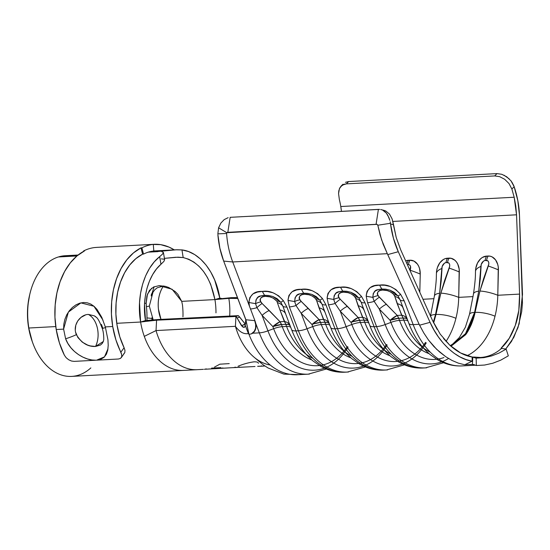 <?xml version="1.0" encoding="UTF-8"?>
<svg xmlns="http://www.w3.org/2000/svg" width="550" height="550" viewBox="0 0 550 550"><rect width="100%" height="100%" fill="white"/><g stroke="black" fill="none" stroke-linecap="round" stroke-linejoin="round"><path stroke-width="0.82" d="M105.524 327.594L102.259 328.474L105.524 327.594L105.318 326.899L112.709 326.501A68.702 46.303 -93.1 0 1 140.986 247.878L141.9 247.83A68.702 46.303 -93.1 0 1 153.292 244.393L152.377 244.441A68.702 46.303 -93.1 0 1 154.055 244.303A68.702 46.303 -93.1 0 1 174.247 249.872L168.994 247.094L160.731 244.661L152.377 244.441L153.292 244.393L153.808 250.992L153.292 244.393A68.702 46.303 86.9 0 0 141.9 247.83L140.986 247.878L142.601 254.148L143.516 254.1A62.081 41.841 -93.1 0 1 153.808 250.992A62.081 41.841 -93.1 0 0 143.516 254.1L141.9 247.83L143.516 254.1L142.601 254.148L135.829 258.672L129.772 264.956L124.616 272.793L120.546 281.944L117.679 292.098L116.112 302.926L115.899 314.077L117.047 325.194A62.081 41.841 -93.1 0 1 142.601 254.148L140.986 247.878L133.492 252.883L126.789 259.841L121.089 268.517L116.579 278.637L113.403 289.877L111.671 301.861L111.437 314.201L112.709 326.501L105.318 326.899L107.938 339.749L108.219 345.283L107.759 350.157L106.418 354.193L104.122 357.266L100.801 359.288L96.552 360.181L118.429 359.013L120.471 358.414L121.626 356.943L121.749 354.777L120.869 352.186A68.702 46.303 -93.1 0 1 112.709 326.501L115.912 339.907L121.749 354.777L121.626 356.943L120.471 358.414L118.429 359.013L96.552 360.181L104.473 356.868L107.972 348.837M103.001 320.148L93.933 306.24L80.891 302.885L68.351 312.097L63.607 329.134L65.608 338.752A10.759 1.189 -22.1 0 0 76.374 334.668C72.071 324.541 80.898 314.318 88.461 314.442L94.476 315.886L88.461 314.442A20.694 13.949 -93.1 0 1 97.398 328.144A20.694 13.949 -93.1 0 1 95.556 346.452L90.413 345.943L87.656 345.091L82.28 342.141L77.873 337.514L75.618 332.248M163.928 286.014L163.412 286.034A27.314 18.411 86.9 0 0 158.441 309.183A27.314 18.411 86.9 0 0 160.999 319.364L158.441 309.183C157.582 300.142 159.239 292.428 163.412 286.034L157.279 287.76L154.887 289.644L152.996 292.201L149.318 306.123L153.196 319.921M124.101 347.738A62.081 41.841 -93.1 0 1 117.047 325.194L119.831 336.937L124.101 347.738L120.869 352.186L124.101 347.738L124.96 350.343L124.101 347.738M121.234 357.692L124.829 352.522L124.96 350.343L124.829 352.522L123.674 354.001M155.533 250.876L153.808 250.958A62.081 41.841 -93.1 0 1 154.406 250.917A62.081 41.841 -93.1 0 1 155.519 250.876M151.965 319.055L152.288 320.004M154.055 244.303L97.57 247.328A68.702 46.303 86.9 0 0 95.892 247.466L94.971 247.514A68.702 46.303 86.9 0 0 83.579 250.951L84.501 250.903A68.702 46.303 86.9 0 0 56.217 329.526L63.607 329.134L63.834 324.115L64.907 319.268L66.756 314.779L69.3 310.784L72.414 307.436L75.927 304.872L79.716 303.194L83.538 302.5L87.306 302.816L90.826 304.109L94.071 306.329L96.965 309.347L101.777 317.316L105.318 326.899M103.393 341.406L102.183 343.516L100.451 345.049L95.556 346.452C87.725 346.851 81.331 342.918 76.374 334.668A10.759 1.189 157.9 0 1 65.608 338.752L63.607 329.134L56.217 329.526A68.702 46.303 86.9 0 0 64.384 355.211L66.186 357.748L68.702 359.776L71.514 361.034L74.154 361.384L96.03 360.209L91.926 359.975L87.505 358.957L83.002 357.184L78.602 354.681L74.511 351.512L70.888 347.744L67.877 343.454L65.608 338.752C70.338 351.931 85.463 360.828 96.03 360.209L74.154 361.384L71.514 361.034L68.702 359.776L66.186 357.748L64.384 355.211L59.427 342.932L56.217 329.526L54.952 317.226L55.186 304.886L56.918 292.903L60.094 281.669L64.597 271.542L70.304 262.866L77.007 255.908L84.501 250.903L83.579 250.951A68.702 46.303 -93.1 0 1 94.971 247.514L97.694 247.321M75.288 329.773L75.797 325.188L77.715 320.973L80.987 317.398L85.394 315.019M94.476 315.886C96.326 317.928 97.481 315.851 102.259 328.474L102.259 328.474C103.235 331.079 103.744 334.709 103.785 339.371L103.359 341.481L95.556 346.452C98.147 340.911 98.759 334.806 97.398 328.144C95.824 321.571 92.847 317.006 88.461 314.442M101.406 324.404L102.864 328.343M95.164 316.312L97.109 317.914M83.683 251.336L83.579 250.951L83.683 251.336M340.56 186.649L344.039 184.278L346.308 183.879L494.718 175.931L499.647 176.66L504.694 179.286L509.025 183.576L511.878 189.035L514.181 197.237L340.787 206.525A63.738 42.955 86.9 0 0 339.364 199.609L338.566 193.579L338.786 190.898L339.879 187.66M197.271 369.676A61.071 41.161 -93.1 0 1 156.028 330.571L144.292 336.366A60.424 40.721 -93.1 0 1 140.608 322.025L116.751 323.304L140.608 322.025C136.091 296.278 144.286 268.682 159.658 256.637L162.601 254.018L163.391 252.374L164.67 259.793M30.037 293.322L29.7 294.697A57.117 38.493 86.9 0 0 28.586 327.484L28.861 328.013A60.424 40.721 -93.1 0 1 30.037 293.322A60.424 40.721 -93.1 0 1 58.348 256.967L76.931 255.97L58.348 256.967A60.424 40.721 86.9 0 0 28.861 328.013L55.777 326.569L28.861 328.013A60.424 40.721 86.9 0 0 71.692 376.399L197.093 369.689M157.891 251.632L148.273 252.147L157.891 251.632M182.937 316.8L182.978 315.968A52.979 35.702 86.9 0 0 182.435 304.748L181.713 301.366L177.877 294.298L175.127 291.486L168.781 287.526L165.488 286.378L159.142 285.656L153.649 286.99L149.456 290.407L146.891 295.948L146.156 303.27L144.581 303.359L146.156 303.27L146.41 306.68A52.979 35.702 -93.1 0 1 146.946 317.893L151.972 318.478A60.424 40.721 -93.1 0 0 151.986 317.68A60.424 40.721 -93.1 0 1 151.972 318.478L151.958 320.038L151.972 318.478L146.946 317.893L146.974 320.457M159.191 285.656L172.081 289.245L181.713 301.366L214.926 299.585L181.713 301.366L182.435 304.748A52.979 35.702 86.9 0 1 182.978 315.968M183.178 257.558L177.959 257.18L164.422 258.363L175.704 257.256L183.178 257.558C199.526 261.924 210.114 275.935 214.926 299.585L210.643 284.226L207.336 277.337L203.417 271.301L198.914 266.193L193.951 262.116L188.698 259.229L183.178 257.551L181.954 249.906L176.722 249.748L158.51 251.446L175.759 249.796L181.954 249.913L188.485 251.529L194.748 254.629L200.654 259.174L206.058 265.045L210.746 272.023L214.699 280.06L219.808 298.114L214.926 299.585L228.827 298.375L231.179 297.667L216.171 299.214L231.179 297.667L228.827 298.375L214.926 299.585A52.979 35.702 -93.1 0 1 215.971 312.881M90.853 367.909A60.424 40.721 -93.1 0 1 32.684 342.767A60.424 40.721 -93.1 0 1 28.861 328.013L28.586 327.484A57.117 38.493 86.9 0 0 32.203 341.433L32.684 342.767M464.736 364.781L472.429 364.368L476.314 365.509L476.169 358.153L483.904 357.651L491.535 355.96L498.967 353.107L506.124 349.113L501.016 348.301L509.252 338.298L515.302 325.414C511.748 335.363 506.99 342.987 501.016 348.301L506.124 349.113L508.317 355.85L500.692 360.181L492.745 363.254L484.591 365.042L476.314 365.509L472.429 364.368L472.842 356.984L476.169 358.153L472.127 357.019L472.842 356.984L472.429 364.368A76.567 51.604 86.9 0 0 474.402 364.678A76.567 51.604 -93.1 0 1 472.429 364.368L464.736 364.781L472.147 361.199L465.987 359.556L459.958 356.909L454.053 353.244L448.449 348.611L443.204 343.124L438.322 336.834L433.929 329.897L430.072 322.341L398.289 251.721L393.436 238.26L390.548 224.001L393.553 224.758L396.261 237.627L400.682 249.776L432.472 320.396L440.206 334.118L449.776 345.194L460.625 352.983L472.127 357.019L472.147 361.199C454.733 358.662 437.862 340.45 430.072 322.341L419.574 325.201L423.782 332.942L428.484 340.024L436.659 349.319L445.672 356.647L451.921 360.401L458.288 363.117L464.736 364.781L458.288 363.117L451.921 360.401L445.672 356.647L439.594 351.979L433.806 346.424L428.484 340.024L423.782 332.942L419.141 324.301L413.174 324.617A76.567 51.604 86.9 0 0 462.11 365.915L475.661 365.193M467.039 355.726A69.121 46.578 86.9 0 0 495.014 316.236A69.121 46.578 86.9 0 0 497.798 295.268L519.578 294.099C519.771 306.859 518.341 317.295 515.302 325.414L518.815 310.386L519.578 294.099L516.539 214.803L515.776 205.982L514.181 197.237L511.878 189.035L514.161 186.691L517.839 200.702L519.468 215.139L522.459 303.188L521.682 311.678L517.969 327.649L511.541 341.337L505.759 348.996L513.803 337.397L519.159 323.84L522.5 294.436L519.468 215.139C519.069 205.397 517.303 195.917 514.161 186.691L510.964 180.806L506.674 176.756L501.751 174.288L496.98 173.601L494.718 175.931L346.308 183.879L348.673 181.548L496.98 173.601L494.718 175.931L499.647 176.66L504.694 179.286L509.025 183.576L511.878 189.035L514.161 186.691L513.322 184.642M29.714 294.656L27.878 305.326L27.5 316.415L28.586 327.484L32.285 341.653M161.769 251.659L163.391 252.374L162.601 254.018L159.665 256.644L160.964 264.254L156.496 268.957L152.653 274.587L149.449 281.126L146.981 288.344L145.344 296.058L144.526 304.191L145.489 320.547L140.608 322.025L139.535 302.748L140.58 293.198L142.622 284.185L145.661 275.777L149.572 268.262L154.261 261.862L159.658 256.637L160.964 264.254M183.679 370.397A60.424 40.721 86.9 0 1 144.292 336.366A60.424 40.721 86.9 0 1 140.608 322.025L156.585 320.183L140.608 322.025L145.489 320.547L158.936 319.474L145.489 320.547C141.701 298.884 148.239 275.11 160.964 264.261L161.123 264.124M148.892 251.962L158.51 251.446L148.892 251.962M58.877 256.939L77.124 255.805L58.877 256.939M146.946 317.893A52.979 35.702 86.9 0 0 146.41 306.68L149.318 306.096L146.41 306.68L146.156 303.27L147.462 294.161L151.711 288.166M154.158 286.763L151.188 295.941L151.47 293.913M160.964 264.261L163.866 261.436L164.642 259.696L164.127 259.208L161.329 258.857M183.178 257.551L181.954 249.906C199.65 251.955 215.792 272.236 219.808 298.114L222.234 298.623L219.808 298.114L214.926 299.585M78.086 255.028L65.223 255.716A60.424 40.721 86.9 0 0 58.967 256.781M229.377 302.397A53.329 35.936 86.9 0 0 228.827 298.375A53.329 35.936 -93.1 0 1 229.377 302.397A53.329 35.936 -93.1 0 1 229.714 315.549M156.585 320.183L158.936 319.474L238.404 315.645L158.936 319.474L156.585 320.183L156.028 330.571L156.585 320.183L235.943 316.484L156.585 320.183M144.292 336.366L156.028 330.571A61.071 41.161 86.9 0 0 197.106 369.683A61.071 41.161 86.9 0 0 197.429 369.669M237.834 298.485L228.827 298.375L237.834 298.485M237.497 297.591L231.179 297.667L237.497 297.591M270.215 365.056A61.071 41.161 -93.1 0 1 235.414 326.315L156.028 330.571L235.414 326.315L235.943 316.484A3153.886 2125.523 -93.1 0 1 238.404 315.645L245.183 324.012L239.607 316.993L237.112 318.079L235.943 316.484L235.414 326.315A61.071 41.161 86.9 0 0 253.399 356.627M204.318 369.27L215.435 368.658L204.318 369.27M214.459 368.713L206.03 369.181L206.002 368.768L206.03 369.181L214.459 368.713M214.974 368.686L216.707 368.582L216.679 368.17L216.707 368.582L221.031 368.335L221.004 367.922L221.031 368.335L222.695 368.163L214.844 368.651L227.129 367.991L222.812 368.239L222.784 367.826L222.812 368.239L233.159 367.634M232.616 367.689L246.689 366.939M233.922 367.544L246.874 366.933M235.125 367.029L235.166 367.441L239.264 367.324L239.243 366.912L239.264 367.324L245.3 367.001L236.431 367.482L243.114 367.125M236.479 367.482L235.221 367.482M255.008 366.506L246.854 366.933M302.892 374.034A76.567 51.604 -93.1 0 1 248.978 334.352A76.567 51.604 86.9 0 0 297.564 374.736L308.268 374.158A76.567 51.604 -93.1 0 1 259.332 332.86A12.416 3.919 -20.7 0 0 267.939 330.846L262.082 315.363L256.926 307.663A12.416 3.919 159.3 0 1 250.504 308.976L254.918 320.657A12.416 3.919 159.3 0 1 254.719 320.671L259.332 332.86L252.079 333.252L254.313 331.238L255.558 328.274L255.695 324.631L254.719 320.671L259.332 332.86L252.079 333.252L251.288 333.905L248.978 334.345L248.401 333.554C243.849 334.414 239.518 332.001 235.414 326.315C239.518 332.001 243.849 334.414 248.401 333.554L245.121 325.071L244.977 326.549L244.008 327.415L242.495 326.837L237.112 318.079L241.512 325.751L245.41 324.218M226.751 232.753L226.593 233.468L217.848 233.867L226.593 233.468A71.191 47.974 -93.1 0 0 232.719 261.965L223.678 261.078L245.891 319.763L254.918 320.657L232.719 261.965L387.331 253.681L383.185 244.276L379.995 234.589L377.816 225.225L376.812 224.276L227.542 232.341L226.779 232.705L226.593 233.468A71.191 47.974 86.9 0 0 232.719 261.965L387.331 253.681L419.141 324.301L413.174 324.617L404.14 300.747L400.627 294.387L395.828 289.513L390.314 286.495L384.794 285.251L379.562 285.134C371.601 284.756 367.146 288.454 366.204 296.237L367.544 302.706L376.578 326.583L374.096 326.714L365.056 302.844L361.543 296.484L356.744 291.61L351.23 288.592L345.709 287.341L340.478 287.224C332.516 286.846 328.068 290.551 327.119 298.327L328.467 304.803L337.501 328.673L335.012 328.804L325.978 304.934L322.465 298.581L317.666 293.7L312.146 290.682L306.632 289.438L301.4 289.321C293.439 288.942 288.984 292.641 288.035 300.424L289.382 306.9L298.416 330.77L295.928 330.901L286.894 307.031L283.381 300.671L278.582 295.797L273.061 292.779L267.548 291.534L262.316 291.411C254.354 291.039 249.899 294.738 248.958 302.514L249.432 306.13L250.504 308.976A12.416 3.919 -20.7 0 0 256.926 307.663L255.571 303.648L248.958 302.514L249.432 306.13L232.719 261.965L223.678 261.078A67.973 45.808 86.9 0 1 217.889 234.637L219.883 248.236L223.678 261.078L245.795 319.77L244.915 326.693L244.076 327.408L241.512 325.751L245.183 324.012M463.299 365.832A76.567 51.604 -93.1 0 1 413.174 324.617L404.14 300.747L400.627 294.387C393.958 287.031 386.939 283.944 379.562 285.134L374.743 285.766L370.239 287.581L367.084 291.28L366.204 295.371M424.215 367.929A76.567 51.604 -93.1 0 1 374.096 326.714A76.567 51.604 86.9 0 0 423.026 368.012L425.514 367.874A76.567 51.604 -93.1 0 1 376.578 326.583L374.096 326.714L365.056 302.844L361.543 296.484C354.874 289.128 347.854 286.041 340.478 287.224L335.658 287.863L331.155 289.671L328.006 293.37L327.119 297.468M385.138 370.019A76.567 51.604 -93.1 0 1 335.012 328.804A76.567 51.604 86.9 0 0 383.948 370.102L386.437 369.971A76.567 51.604 -93.1 0 1 337.501 328.673L335.012 328.804L325.978 304.934L322.465 298.581C315.789 291.218 308.77 288.131 301.4 289.321L296.581 289.953L292.071 291.768L288.922 295.467L288.035 299.564M346.053 372.116A76.567 51.604 -93.1 0 1 295.928 330.901A76.567 51.604 86.9 0 0 344.864 372.199L347.353 372.068A76.567 51.604 -93.1 0 1 298.416 330.77L295.928 330.901L286.894 307.031L283.381 300.671C276.712 293.315 269.686 290.228 262.316 291.411L257.496 292.05L252.986 293.865L249.837 297.564L248.951 301.654M220.839 223.121L224.18 219.622L220.839 223.121L218.597 227.789L217.848 233.867L218.597 227.789L226.779 232.705L376.056 224.4L378.407 209.385L379.589 209.385L230.168 217.326L227.824 232.341L230.168 217.326L378.407 209.385L376.056 224.4L377.066 224.317L377.816 225.225L390.445 223.3L390.548 224.001L393.553 224.758L392.102 218.866L389.448 214.012M437.119 329.34L432.472 320.396L400.682 249.776L396.261 237.627L392.102 218.866L389.482 214.06L385.811 211.008M390.191 221.815L390.445 223.3L390.191 221.815M388.939 217.649L389.84 220.371L387.764 215.181L386.32 213.084L388.939 217.649M384.629 211.406L386.32 213.084L382.738 210.21L384.629 211.406M380.662 209.529L384.079 210.368M224.18 219.622L228.167 217.649L224.18 219.622M501.751 174.288L496.98 173.601L348.673 181.548L345.441 182.318L348.673 181.548L346.308 183.879L342.1 185.212L339.446 188.567L338.566 193.579L339.364 199.609A63.738 42.955 -93.1 0 1 340.787 206.525L341.454 211.365A63.738 42.955 86.9 0 0 340.787 206.525L514.181 197.237L516.539 214.803L519.578 294.099L497.798 295.268L498.272 267.08L497.729 264.406L495.529 259.847L492.14 256.905L490.153 256.19L486.544 256.107L482.433 257.428L480.549 258.857L477.51 262.996L475.784 268.283M343.007 184.216L341.137 186.003M288.035 300.424L289.382 306.9A12.416 3.919 -20.7 0 0 296.01 305.566L294.656 301.558L288.035 300.424L294.656 301.558L295.075 297.736L297.076 295.199L300.053 293.782L303.621 293.191L301.4 289.321L303.621 293.191L307.615 293.37L311.905 294.394L316.236 296.594L319.907 300.204L322.465 298.581L319.907 300.204L322.018 304.171A12.416 3.919 -20.7 0 0 325.978 304.934A12.416 3.919 159.3 0 1 322.018 304.171L330.667 327.484A12.416 3.919 -20.7 0 0 330.667 327.498A12.416 3.919 -20.7 0 0 335.012 328.804A12.416 3.919 159.3 0 1 330.667 327.484C335.651 340.615 342.836 351.113 352.241 358.985L359.707 364.141C367.414 368.514 375.492 370.501 383.948 370.102A76.567 51.604 86.9 0 0 385.186 370.013M327.119 298.327L328.467 304.803A12.416 3.919 -20.7 0 0 335.087 303.469L333.74 299.461L327.119 298.327L333.74 299.461L334.153 295.646L336.16 293.102L339.13 291.686L342.705 291.094L340.478 287.224L342.705 291.094L346.692 291.28L350.982 292.298L355.321 294.498L358.985 298.114L361.543 296.484L358.985 298.114L361.103 302.081A12.416 3.919 -20.7 0 0 365.056 302.844A12.416 3.919 159.3 0 1 361.103 302.081L369.744 325.387A12.416 3.919 -20.7 0 0 369.751 325.407A12.416 3.919 -20.7 0 0 374.096 326.714A12.416 3.919 159.3 0 1 369.744 325.387C374.729 338.525 381.92 349.016 391.318 356.895L398.791 362.051C406.491 366.424 414.576 368.411 423.026 368.012A76.567 51.604 86.9 0 0 424.27 367.922M472.147 361.199L472.127 357.019C464.633 355.774 457.181 351.835 449.776 345.194L443.534 338.532M473.736 357.033L480.363 357.479A69.121 46.578 -93.1 0 0 487.871 356.159A69.121 46.578 -93.1 0 0 501.731 348.26A69.121 46.578 -93.1 0 1 487.871 356.159A69.121 46.578 -93.1 0 1 480.363 357.479A69.121 46.578 -93.1 0 1 480.329 357.479M467.961 329.863A69.121 46.578 -93.1 0 1 467.768 330.309M436.349 276.492L436.432 273.206A15.311 6.772 179.7 0 1 441.822 268.524C442.062 265.375 443.444 263.374 445.981 262.529A15.311 10.319 -93.1 0 1 447.466 258.204A14.486 10.629 -83.3 0 0 436.432 273.206A15.311 6.772 -0.3 0 1 441.822 268.524L439.656 293.205A15.311 4.943 -171.3 0 0 434.404 296.003A15.311 4.943 8.7 0 1 439.656 293.205L435.518 314.511A15.311 4.118 -167.8 0 0 430.54 316.113A15.311 4.118 12.2 0 1 435.518 314.511L439.656 293.205L441.21 280.748L442.131 266.564L444.386 263.182L445.981 262.529L448.848 262.941L449.604 264.323L449.714 266.159L444.592 280.569L440.853 293.143L435.978 314.483L435.518 314.511L433.331 322.252L435.518 314.511L435.978 314.483A15.311 4.242 11.7 0 1 455.929 318.326A69.121 46.578 86.9 0 1 446.036 341.426A69.121 46.578 86.9 0 0 455.929 318.326A69.121 46.578 86.9 0 0 458.714 297.364L473.048 296.594L458.714 297.364L459.195 269.17L457.724 264.055L456.445 261.944L454.871 260.232L451.069 258.287L445.376 258.589L443.348 259.518L439.808 262.831L437.374 267.637L436.7 270.38M422.964 299.276L433.971 298.691L422.964 299.276M306.013 354.152A64.983 43.794 -93.1 0 1 286.577 326.446L282.26 326.673L281.456 324.548L285.773 324.321L279.943 309.959L284.343 321.502L280.026 321.736L262.123 303.511L260.116 300.678L260.054 299.523L261.051 297.811L262.928 296.787L265.327 296.34L269.899 296.869L273.013 298.018L276.836 301.111L279.943 309.959A12.416 8.058 -20.9 0 1 285.704 314.057L291.589 329.594A12.416 3.919 -20.7 0 0 295.928 330.901A12.416 3.919 159.3 0 1 291.582 329.581A12.416 3.919 -20.7 0 0 291.589 329.594C296.567 342.712 303.758 353.21 313.156 361.082L320.623 366.238C328.329 370.611 336.407 372.598 344.864 372.199A76.567 51.604 86.9 0 0 346.108 372.109M410.114 270.229A15.311 1.292 -157.1 0 1 420.248 274.072A14.486 10.629 -83.3 0 0 409.908 260.212A15.311 10.319 -93.1 0 0 408.423 264.543L407.351 264.598L408.423 264.543C410.651 265.134 411.214 267.032 410.114 270.229A15.311 1.292 22.9 0 1 420.248 274.072L419.808 292.27L420.248 274.072L419.567 268.593L418.639 266.152L417.361 264.034L413.971 261.092L409.908 260.212L405.687 260.899A14.486 10.629 -83.3 0 1 408.382 260.294A15.311 10.319 86.9 0 0 407.055 263.931A15.311 10.319 -93.1 0 1 408.382 260.294L409.908 260.212A15.311 10.319 86.9 0 0 408.423 264.543L409.771 265.038L410.52 266.413L410.004 270.483M392.906 221.43L516.539 214.803L392.906 221.43M385.832 211.014L383.873 210.32M312.95 358.38A64.983 43.794 -93.1 0 1 286.577 326.446L285.773 324.321L286.577 326.446L282.26 326.673A64.983 43.794 86.9 0 0 311.788 359.92M319.433 365.537A68.612 46.241 -93.1 0 1 273.653 328.694L267.939 330.846A72.93 49.149 86.9 0 0 324.363 368.156M347.373 346.576A68.612 46.241 -93.1 0 1 273.653 328.694L267.939 330.846L262.082 315.363L272.848 326.569L273.653 328.694A12.416 3.919 159.3 0 1 282.26 326.673A64.983 43.794 86.9 0 0 311.706 359.893M291.582 329.581L285.725 314.098L291.582 329.581M290.799 327.518A12.416 3.919 -20.7 0 0 286.577 326.446A12.416 3.919 159.3 0 1 290.256 327.002M289.891 325.119A12.416 8.058 -20.9 0 0 284.343 321.502A12.416 8.367 -93.1 0 1 285.773 324.321L281.456 324.548L282.26 326.673A12.416 3.919 -20.7 0 0 273.653 328.694L272.848 326.569A12.416 3.919 159.3 0 1 281.456 324.548A12.416 8.367 86.9 0 0 280.026 321.736L284.343 321.502C287.327 322.101 289.252 323.482 290.118 325.641L288.722 324.569L285.773 324.321A12.416 3.919 159.3 0 1 289.994 325.394M282.941 306.268L285.725 314.098L282.941 306.268A12.416 3.919 -20.7 0 0 286.894 307.031A12.416 3.919 159.3 0 1 282.941 306.268A12.416 8.676 -14.9 0 0 277.551 302.686A12.416 8.676 165.1 0 1 282.941 306.268L280.823 302.301L283.381 300.671L280.823 302.301L282.941 306.268M248.958 302.514L255.571 303.648L255.991 299.832L257.998 297.296L260.968 295.873L264.536 295.281L262.316 291.411L264.536 295.281L268.531 295.467L272.821 296.484L277.152 298.684L280.823 302.301A12.416 6.566 -31 0 0 276.836 301.111A12.416 6.566 149 0 1 280.823 302.301L272.903 296.519M348.067 347.064A72.93 49.149 -93.1 0 1 267.939 330.846A12.416 3.919 159.3 0 1 259.332 332.86A76.567 51.604 86.9 0 0 309.457 374.076M264.536 295.281C261.229 296.615 256.417 293.996 255.571 303.648A12.416 5.514 -36.2 0 1 260.762 301.971L262.123 303.511A12.416 2.606 -47.3 0 0 256.926 307.663A12.416 2.606 132.7 0 1 262.123 303.511L269.259 310.53A12.416 3.609 -43.9 0 0 262.082 315.363A12.416 3.609 136.1 0 1 269.259 310.53L280.026 321.736A12.416 3.609 -43.9 0 0 272.848 326.569L280.026 321.736L281.456 324.548L272.848 326.569L262.082 315.363L256.926 307.663L255.571 303.648A12.416 5.514 143.8 0 1 260.762 301.971C259.566 298.306 261.085 296.429 265.327 296.34L264.536 295.281L265.327 296.34C269.404 295.989 273.233 297.577 276.836 301.111L279.943 309.959A12.416 8.058 159.1 0 1 285.697 314.029M433.654 322.926L435.978 314.483A15.311 4.242 -168.3 0 1 455.929 318.326A69.121 46.578 86.9 0 0 458.714 297.364A15.311 3.396 -164.9 0 0 440.853 293.143A15.311 3.396 15.1 0 1 458.714 297.364L459.332 271.975A15.311 1.292 -157.1 0 0 449.192 268.132A15.311 1.292 22.9 0 1 459.332 271.975A14.486 10.629 -83.3 0 0 448.993 258.122A15.311 10.319 86.9 0 0 447.507 262.446A15.311 10.319 -93.1 0 1 448.993 258.122L447.466 258.204A15.311 10.319 86.9 0 0 445.981 262.529L447.507 262.446C449.735 263.044 450.299 264.935 449.192 268.132L440.853 293.143L433.668 322.953M475.434 274.395L475.509 271.109A15.311 6.772 179.7 0 1 480.899 266.434L478.741 291.115A15.311 4.943 -171.3 0 0 473.488 293.906A15.311 4.943 8.7 0 1 478.741 291.115L474.602 312.414A15.311 4.118 -167.8 0 0 469.514 314.304A15.311 4.118 12.2 0 1 474.602 312.414L465.506 333.671L450.718 346.046L464.729 334.847C466.331 332.991 468.318 329.574 470.676 324.61C472.752 319.529 474.059 315.459 474.602 312.414L475.062 312.386C474.561 315.432 473.309 319.488 471.322 324.555C469.04 329.526 467.115 332.929 465.554 334.785L450.979 346.273L466.029 334.008L475.062 312.386L474.602 312.414L478.741 291.115L480.294 278.657L481.216 264.468L483.471 261.092L485.059 260.432L487.933 260.844L488.689 262.226L488.792 264.062L483.677 278.479L479.937 291.046L475.062 312.386A15.311 4.242 11.7 0 1 495.014 316.236A69.121 46.578 86.9 0 0 497.798 295.268L498.41 269.885A14.486 10.629 -83.3 0 0 488.077 256.025L486.544 256.107A14.486 10.629 -83.3 0 0 475.509 271.109A15.311 6.772 -0.3 0 1 480.899 266.434C481.14 263.278 482.529 261.284 485.059 260.432A15.311 10.319 -93.1 0 1 486.544 256.107A15.311 10.319 86.9 0 0 485.059 260.432L486.585 260.356A15.311 10.319 -93.1 0 1 488.077 256.025A15.311 10.319 86.9 0 0 486.585 260.356C488.812 260.947 489.376 262.845 488.276 266.035A15.311 1.292 22.9 0 1 498.41 269.885A15.311 1.292 -157.1 0 0 488.276 266.035L479.937 291.046A15.311 3.396 15.1 0 1 497.798 295.268A15.311 3.396 -164.9 0 0 479.937 291.046L475.062 312.386A15.311 4.242 -168.3 0 1 495.014 316.236A69.121 46.578 86.9 0 1 467.033 355.726M423.259 347.868A64.983 43.794 -93.1 0 1 403.824 320.162L399.506 320.396A64.983 43.794 86.9 0 0 429.034 353.643M430.196 352.103A64.983 43.794 -93.1 0 1 403.824 320.162L399.506 320.396L398.702 318.271L403.019 318.038L403.824 320.162A12.416 3.919 159.3 0 1 407.502 320.719M408.045 321.234A12.416 3.919 -20.7 0 0 403.824 320.162L397.189 303.676L394.797 296.402L401.589 315.219L397.272 315.452L379.369 297.234L377.362 294.394L377.3 293.239L378.297 291.528L380.174 290.503L382.573 290.056L387.152 290.586L390.259 291.734L393.291 293.824L394.797 296.402A12.416 8.676 165.1 0 1 400.187 299.984L408.829 323.297L400.187 299.984A12.416 3.919 -20.7 0 0 404.14 300.747A12.416 3.919 159.3 0 1 400.187 299.984A12.416 8.676 -14.9 0 0 394.797 296.402L394.082 294.827A12.416 6.566 149 0 1 398.069 296.017L400.187 299.984L398.069 296.017L400.627 294.387L398.069 296.017A12.416 6.566 -31 0 0 394.082 294.827C390.479 291.294 386.65 289.706 382.573 290.056L381.783 289.004L385.777 289.183L390.067 290.207L394.398 292.407L398.069 296.017L390.149 290.235M384.175 349.958A64.983 43.794 -93.1 0 1 364.739 322.259L360.422 322.486A64.983 43.794 86.9 0 0 389.95 355.733M391.112 354.193A64.983 43.794 -93.1 0 1 364.739 322.259L360.422 322.486L359.618 320.361L363.935 320.134L364.739 322.259A12.416 3.919 159.3 0 1 368.418 322.816M368.967 323.331A12.416 3.919 -20.7 0 0 364.739 322.259L358.112 305.772L355.719 298.499L362.505 317.316L358.188 317.549L340.285 299.324L338.284 296.491L338.222 295.336L339.212 293.618L341.089 292.593L343.496 292.146L348.067 292.676L351.182 293.831L354.207 295.914L355.719 298.499A12.416 8.676 165.1 0 1 361.103 302.081L363.873 309.87A12.416 8.058 -20.9 0 0 358.112 305.772A12.416 8.058 159.1 0 1 363.859 309.843M345.097 352.055A64.983 43.794 -93.1 0 1 325.662 324.349L321.337 324.582A64.983 43.794 86.9 0 0 350.873 357.83M352.027 356.29A64.983 43.794 -93.1 0 1 325.662 324.349L321.337 324.582L320.533 322.458L324.857 322.224L325.662 324.349A12.416 3.919 159.3 0 1 329.333 324.913M329.883 325.421A12.416 3.919 -20.7 0 0 325.662 324.349L319.028 307.863L316.635 300.589L323.428 319.413L319.103 319.639L301.207 301.421L299.2 298.581L299.138 297.426L300.128 295.714L302.005 294.69L304.411 294.243L308.983 294.772L312.097 295.921L315.123 298.011L316.635 300.589A12.416 8.676 165.1 0 1 322.018 304.171L324.789 311.96A12.416 8.058 -20.9 0 0 319.028 307.863A12.416 8.058 159.1 0 1 324.775 311.933M358.518 363.447A68.612 46.241 -93.1 0 1 312.73 326.597L307.024 328.749A72.93 49.149 86.9 0 0 363.44 366.066M386.457 344.479A68.612 46.241 -93.1 0 1 312.73 326.597L307.024 328.749L301.166 313.273L311.933 324.472L312.73 326.597A12.416 3.919 159.3 0 1 321.337 324.582A64.983 43.794 86.9 0 0 350.79 357.803M397.595 361.35A68.612 46.241 -93.1 0 1 351.814 324.507L346.108 326.659A72.93 49.149 86.9 0 0 402.524 363.969M425.542 342.389A68.612 46.241 -93.1 0 1 351.814 324.507L346.108 326.659L340.244 311.176L351.01 322.382L351.814 324.507A12.416 3.919 159.3 0 1 360.422 322.486A64.983 43.794 86.9 0 0 389.874 355.706M436.679 359.253A68.612 46.241 -93.1 0 1 390.899 322.41L385.186 324.562A72.93 49.149 86.9 0 0 441.609 361.873M443.939 357.527A68.612 46.241 -93.1 0 1 390.899 322.41L385.186 324.562L379.328 309.086L390.094 320.286L390.899 322.41A12.416 3.919 159.3 0 1 399.506 320.396A64.983 43.794 86.9 0 0 428.952 353.609M328.976 323.029A12.416 8.058 -20.9 0 0 323.428 319.413A12.416 8.367 -93.1 0 1 324.857 322.224L320.533 322.458L321.337 324.582A12.416 3.919 -20.7 0 0 312.73 326.597L311.933 324.472A12.416 3.919 159.3 0 1 320.533 322.458A12.416 8.367 86.9 0 0 319.103 319.639L323.428 319.413C326.411 320.004 328.336 321.386 329.202 323.551L327.807 322.472L324.857 322.224A12.416 3.919 159.3 0 1 329.079 323.297M387.152 344.967A72.93 49.149 -93.1 0 1 307.024 328.749A12.416 3.919 159.3 0 1 298.416 330.77A12.416 3.919 -20.7 0 0 307.024 328.749L301.166 313.273L296.01 305.566A12.416 3.919 159.3 0 1 289.382 306.9L298.416 330.77A76.567 51.604 86.9 0 0 348.542 371.979M368.06 320.932A12.416 8.058 -20.9 0 0 362.505 317.316A12.416 8.367 -93.1 0 1 363.935 320.134L359.618 320.361L360.422 322.486A12.416 3.919 -20.7 0 0 351.814 324.507L351.01 322.382A12.416 3.919 159.3 0 1 359.618 320.361A12.416 8.367 86.9 0 0 358.188 317.549L362.505 317.316C365.489 317.914 367.421 319.296 368.287 321.454L366.891 320.375L363.935 320.134A12.416 3.919 159.3 0 1 368.163 321.207M426.236 342.877A72.93 49.149 -93.1 0 1 346.108 326.659A12.416 3.919 159.3 0 1 337.501 328.673A12.416 3.919 -20.7 0 0 346.108 326.659L340.244 311.176L335.087 303.469A12.416 3.919 159.3 0 1 328.467 304.803L337.501 328.673A76.567 51.604 86.9 0 0 387.619 369.889M407.144 318.842A12.416 8.058 -20.9 0 0 401.589 315.219A12.416 8.367 -93.1 0 1 403.019 318.038L398.702 318.271L399.506 320.396A12.416 3.919 -20.7 0 0 390.899 322.41L390.094 320.286A12.416 3.919 159.3 0 1 398.702 318.271A12.416 8.367 86.9 0 0 397.272 315.452L401.589 315.219C404.573 315.817 406.498 317.199 407.364 319.357L405.976 318.285L403.019 318.038A12.416 3.919 159.3 0 1 407.248 319.11M413.174 324.617A12.416 3.919 159.3 0 1 408.829 323.297A12.416 3.919 -20.7 0 0 408.836 323.311A12.416 3.919 -20.7 0 0 413.174 324.617M379.562 285.134L381.783 289.004L379.562 285.134M366.204 296.237L372.817 297.371L373.237 293.549L375.244 291.012L378.214 289.589L381.783 289.004L382.573 290.056C378.331 290.153 376.812 292.029 378.008 295.687L397.272 315.452L398.702 318.271L390.094 320.286L397.272 315.452A12.416 3.609 -43.9 0 0 390.094 320.286L379.328 309.086L374.172 301.379L372.817 297.371L366.204 296.237L367.544 302.706A12.416 3.919 -20.7 0 0 374.172 301.379A12.416 3.919 159.3 0 1 367.544 302.706L376.578 326.583A12.416 3.919 -20.7 0 0 385.186 324.562L379.328 309.086A12.416 3.609 136.1 0 1 386.506 304.246A12.416 3.609 -43.9 0 0 379.328 309.086L374.172 301.379A12.416 2.606 132.7 0 1 379.369 297.234A12.416 2.606 -47.3 0 0 374.172 301.379L372.817 297.371A12.416 5.514 143.8 0 1 378.008 295.687A12.416 5.514 -36.2 0 0 372.817 297.371C373.663 287.712 378.476 290.338 381.783 289.004M448.463 358.538A72.93 49.149 -93.1 0 1 385.186 324.562A12.416 3.919 159.3 0 1 376.578 326.583A76.567 51.604 86.9 0 0 426.704 367.792M314.222 323.689L311.933 324.472L319.103 319.639L320.533 322.458L314.222 323.689M319.103 319.639A12.416 3.609 -43.9 0 0 311.933 324.472L301.166 313.273A12.416 3.609 136.1 0 1 308.337 308.44L319.103 319.639M316.635 300.589L315.913 299.014A12.416 6.566 149 0 1 319.907 300.204L322.018 304.171A12.416 8.676 -14.9 0 0 316.635 300.589M301.166 313.273L296.01 305.566A12.416 2.606 132.7 0 1 301.207 301.421L308.337 308.44A12.416 3.609 -43.9 0 0 301.166 313.273M311.988 294.422L319.907 300.204A12.416 6.566 -31 0 0 315.913 299.014C312.317 295.481 308.481 293.893 304.411 294.243L303.621 293.191L304.411 294.243C300.169 294.339 298.643 296.216 299.846 299.874L301.207 301.421A12.416 2.606 -47.3 0 0 296.01 305.566L294.656 301.558A12.416 5.514 143.8 0 1 299.846 299.874A12.416 5.514 -36.2 0 0 294.656 301.558C295.501 291.906 300.307 294.525 303.621 293.191M353.306 321.599L351.01 322.382L358.188 317.549L359.618 320.361L353.306 321.599M358.188 317.549A12.416 3.609 -43.9 0 0 351.01 322.382L340.244 311.176A12.416 3.609 136.1 0 1 347.421 306.343L358.188 317.549M355.719 298.499L354.998 296.918A12.416 6.566 149 0 1 358.985 298.114L361.103 302.081A12.416 8.676 -14.9 0 0 355.719 298.499M340.244 311.176L335.087 303.469A12.416 2.606 132.7 0 1 340.285 299.324L347.421 306.343A12.416 3.609 -43.9 0 0 340.244 311.176M351.065 292.325L358.985 298.114A12.416 6.566 -31 0 0 354.998 296.918C351.402 293.391 347.566 291.796 343.496 292.146L342.705 291.094L343.496 292.146C339.254 292.243 337.728 294.119 338.924 297.784L340.285 299.324A12.416 2.606 -47.3 0 0 335.087 303.469L333.74 299.461A12.416 5.514 143.8 0 1 338.924 297.784A12.416 5.514 -36.2 0 0 333.74 299.461C334.579 289.809 339.391 292.428 342.705 291.094M397.189 303.676A12.416 8.058 159.1 0 1 402.944 307.746L402.951 307.773A12.416 8.058 -20.9 0 0 397.189 303.676M244.42 327.271L244.076 327.408M238.404 315.645A3153.886 2125.523 86.9 0 0 235.943 316.484L237.112 318.079L239.607 316.993L238.391 315.645M503.938 175.154L509.169 178.826M510.964 180.806L512.765 183.542M419.141 324.301L419.574 325.201L430.072 322.341L398.289 251.721L387.764 254.588L419.141 324.301M387.331 253.681L387.764 254.588L398.289 251.721C394.405 243.038 391.827 233.798 390.548 224.001L390.445 223.3L377.816 225.225L381.604 239.855L387.331 253.681M226.779 232.705L218.597 227.789M252.079 333.252L251.288 333.905A14.788 9.879 -128.1 0 0 254.918 320.657A12.416 3.919 159.3 0 1 254.719 320.671A14.513 9.694 51.9 0 1 252.079 333.252M245.795 319.77L248.978 334.359L245.891 319.763L254.918 320.657C257.07 327.305 255.86 331.719 251.288 333.905L248.978 334.345L248.401 333.554L245.121 325.071L245.637 323.283M257.627 366.286L264.461 366.046L261.484 366.204L261.463 365.784L261.484 366.204L257.868 366.334M238.047 366.266C243.176 364.093 248.497 362.615 253.997 361.824C256.857 361.756 258.328 362.264 258.397 363.351M216.707 368.582L227.129 367.991M214.534 367.056L219.856 364.189L229.24 363.619M211.544 368.122L220.949 367.62M508.317 355.85L500.692 360.181L492.745 363.254L484.591 365.042L476.314 365.509L476.169 358.153L483.904 357.651L491.535 355.96L498.967 353.107L506.124 349.113L508.317 355.85M175.759 249.796L153.808 250.972M197.113 369.683L203.328 369.346M253.667 356.861L263.237 364.863L268.146 368.019L283.862 374.117L299.544 374.626M326.343 369.016L308.268 374.158M365.427 366.926L347.353 372.068M404.511 364.829L386.437 369.971M402.951 307.773L408.836 323.311C413.813 336.428 421.004 346.926 430.402 354.798L437.869 359.954C445.576 364.327 453.654 366.314 462.11 365.915M443.589 362.732L425.514 367.874M436.363 276.038C436.356 280.191 435.703 286.853 434.397 296.031L430.43 316.415M475.441 273.941C475.441 278.094 474.788 284.762 473.481 293.934L469.507 314.318L465.362 327.264L459.36 337.507L452.684 344.087L450.244 345.62"/></g></svg>
